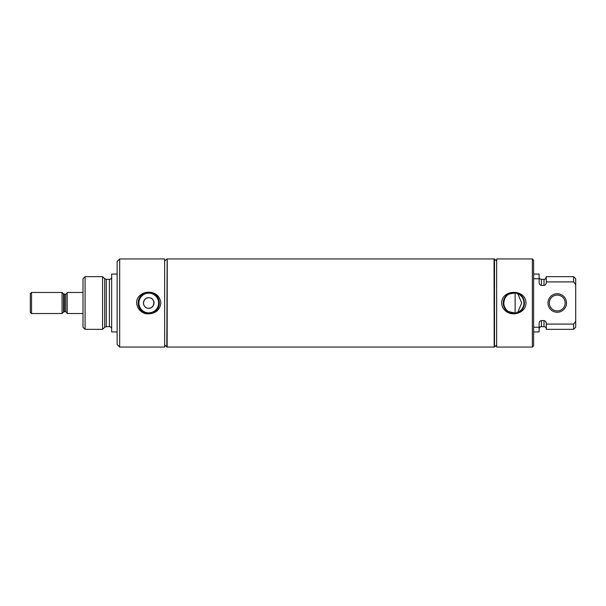 <?xml version="1.0" encoding="UTF-8"?>
<svg xmlns="http://www.w3.org/2000/svg" width="606" height="606" viewBox="0 0 606 606"><rect width="100%" height="100%" fill="white"/><g stroke="black" fill="none" stroke-linecap="round" stroke-linejoin="round"><path stroke-width="0.91" d="M82.992 292.463L67.183 292.463L67.183 313.537L82.992 313.537M62.062 292.463L62.062 313.537L31.557 313.537L31.557 292.463L62.062 292.463L63.501 293.902L63.501 312.098L62.062 313.537M31.557 292.463L30.3 293.713L30.3 312.287L31.557 313.537M164.65 258.951L164.65 347.049L119.67 347.049L119.67 258.951L164.65 258.951M148.758 292.183C145.675 292.198 142.94 293.152 140.539 295.039C131.941 301.258 138.956 314.855 148.758 313.817C155.825 313.446 159.878 309.833 160.923 302.985C159.878 296.16 155.818 292.554 148.758 292.183M148.758 313.575A10.575 10.575 0 0 1 138.183 303A10.575 10.575 0 0 1 148.758 292.425A10.575 10.575 0 0 1 159.333 303A10.575 10.575 0 0 1 148.758 313.575M148.758 312.863A9.863 9.863 0 0 1 138.895 303A9.863 9.863 0 0 1 148.758 293.137A9.863 9.863 0 0 1 158.62 303A9.863 9.863 0 0 1 148.758 312.863M147.129 308.015A5.272 5.272 0 0 1 148.758 297.728C142.94 297.387 141.539 306.568 147.129 308.015C154.621 310.666 156.674 297.508 148.758 297.728A5.272 5.272 0 0 1 154.022 303A5.272 5.272 0 0 1 147.129 308.015M167.15 258.951L166.809 347.049L167.15 258.951M164.65 344.89L166.809 347.049M164.65 261.11L166.809 258.951M85.082 329.346L85.082 276.654L82.992 278.745L82.992 327.255L85.082 329.346L102.581 329.346L104.702 327.301L106.285 326.657L109.383 326.657C110.762 326.793 111.527 327.551 111.656 328.937M85.082 276.654L102.581 276.654L102.581 329.346M109.383 326.657L109.383 279.343L106.285 279.343L104.702 278.699L102.581 276.654M117.14 274.063L111.656 274.063L111.656 331.936L117.14 331.936M119.67 258.951L117.14 261.474L117.14 344.526L119.67 347.049M547.983 303A9.257 9.257 0 0 0 557.24 312.257A9.257 9.257 0 0 0 566.489 303A9.257 9.257 0 0 0 557.24 293.743A9.257 9.257 0 0 0 547.983 303A9.257 9.257 0 0 1 557.24 293.743A9.257 9.257 0 0 1 566.489 303A9.257 9.257 0 0 1 557.24 312.257A9.257 9.257 0 0 1 547.983 303M565.163 303A7.923 7.923 0 0 0 557.24 295.077A7.923 7.923 0 0 0 549.309 303A7.923 7.923 0 0 0 557.24 310.923A7.923 7.923 0 0 0 565.163 303M508.548 311.62L515.123 313.022L515.123 292.978L509.381 293.925M504.715 298.606L503.715 303A10.105 10.105 0 0 0 515.395 312.984A10.105 10.105 0 0 0 523.925 303A10.105 10.105 0 0 0 513.82 292.895A10.105 10.105 0 0 0 503.715 303L504.207 306.121L506.048 309.461M494.178 303L494.519 347.049L494.519 258.951L494.178 303M496.662 316.612L496.662 347.049L532.363 347.049L532.363 258.951L496.662 258.951L496.662 316.612M501.654 303C501.776 306.257 503.094 308.909 505.601 310.961C512.449 317.097 525.932 312.832 525.978 303C525.925 288.857 501.73 288.827 501.654 303M503.238 303A10.575 10.575 0 0 0 513.82 313.575A10.575 10.575 0 0 0 524.395 303A10.575 10.575 0 0 0 513.82 292.425A10.575 10.575 0 0 0 503.238 303M517.827 312.272L521.675 303L517.827 293.728L515.123 292.978M509.025 294.107L507.002 295.539M506.669 295.857L504.98 298.091M515.123 313.022L516.835 312.643M532.363 258.951L533.628 260.216L533.628 345.784L532.363 347.049M533.628 327.24L539.113 327.24L539.113 323.551C539.128 321.93 539.885 320.945 541.385 320.589L543.999 320.589C545.498 320.945 546.256 321.93 546.279 323.551L546.279 324.081L573.609 324.081L575.7 321.4L575.7 284.6L573.609 281.919L546.279 281.919L546.279 282.449C546.256 284.07 545.498 285.062 543.999 285.411L541.385 285.411C539.885 285.055 539.128 284.07 539.113 282.449L539.113 278.76L533.628 278.76M533.628 274.063L539.113 274.063L539.113 278.76M575.7 284.6L575.7 278.745L573.609 276.654L546.279 276.654L546.279 281.919M573.609 276.654L573.609 281.919M575.7 321.4L575.7 327.255L573.609 329.346L573.609 324.081M546.279 323.551L545.915 321.975M541.385 320.589L541.385 326.649C540.007 326.785 539.242 327.543 539.113 328.922M539.113 327.24L539.113 331.936L533.628 331.936M546.279 324.081L546.279 329.346L573.609 329.346M494.178 346.912L494.041 258.951L167.264 258.951L167.15 346.935M63.501 293.902L65.774 294.319L65.774 311.681L67.183 313.097M64.501 294.319L64.501 311.681L65.774 311.681M104.702 278.699L104.702 327.301M106.285 279.343L106.285 326.657M539.113 277.078C539.242 278.457 540.007 279.214 541.385 279.351L541.385 285.411M541.385 279.351L543.999 279.351L543.999 285.411M543.999 320.589L543.999 326.649C545.385 326.785 546.142 327.543 546.279 328.922M65.774 294.319L67.183 292.903M64.501 311.681L63.501 312.098M109.383 279.343C110.762 279.207 111.527 278.449 111.656 277.063M496.662 344.912L494.519 347.049M496.662 261.088L494.519 258.951M543.999 279.351C544.574 279.919 545.332 279.161 546.279 277.078M541.385 326.649L543.999 326.649M494.041 347.049L167.264 347.049"/></g></svg>
